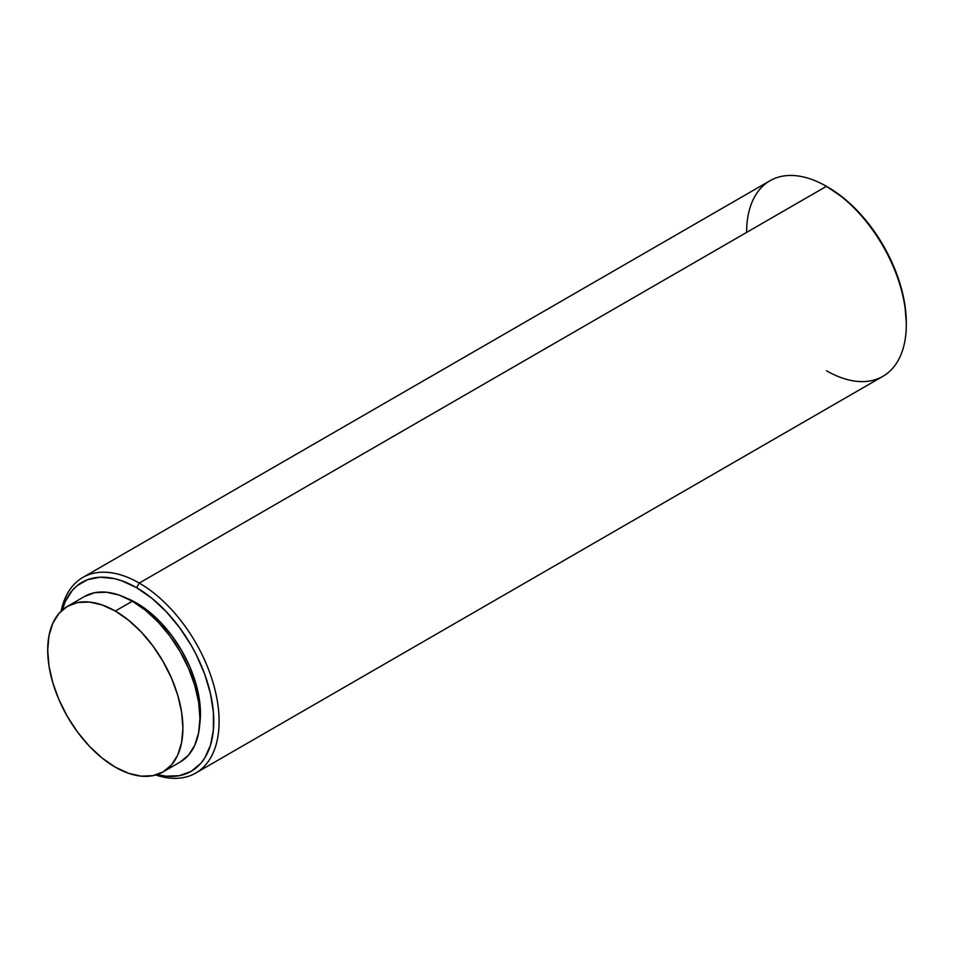 <?xml version="1.0" encoding="UTF-8"?>
<svg xmlns="http://www.w3.org/2000/svg" width="954" height="954" viewBox="0 0 954 954"><rect width="100%" height="100%" fill="white"/><g stroke="black" fill="none" stroke-linecap="round" stroke-linejoin="round"><path stroke-width="1.43" d="M906.3 324.622L906.3 322.774A110.664 63.894 -120 0 0 828.048 187.246L826.45 186.328L139.26 583.073L136.589 587.688A109.15 63.024 60 0 1 213.076 709.001A109.15 63.024 60 0 1 157.124 774.576L166.127 776.198L179.471 775.674L191.17 771.345L200.769 763.379L204.669 758.12L210.452 745.324L213.41 729.893L213.41 712.423L210.452 693.582L204.669 674.096L196.262 654.718L191.17 645.298L179.471 627.458L166.127 611.526L151.65 598.086L136.589 587.688L139.26 583.073A112.918 65.194 60 0 1 213.028 682.575A112.918 65.194 60 0 1 195.713 773.062A112.918 65.194 60 0 1 155.74 775.006A112.918 65.194 -120 0 0 218.669 711.553A112.918 65.194 -120 0 0 139.26 583.073L826.45 186.328A112.918 65.194 60 0 1 906.3 324.622A112.918 65.194 60 0 1 826.45 370.724M195.713 773.062L882.915 376.317A112.918 65.194 -120 0 0 900.218 285.83A112.918 65.194 -120 0 0 826.45 186.328L843.312 197.8L857.992 211.418L871.527 227.577L883.38 245.655L893.111 264.962L900.349 284.757L904.797 304.278L906.3 322.774M84.536 596.477A95.603 55.201 -120 0 1 132.332 601.211L145.521 610.322L158.209 622.091L169.895 636.044L180.139 651.665L188.546 668.349L194.795 685.461L198.635 702.323L199.935 718.302L198.635 732.779L194.795 745.205L188.546 755.091L180.139 762.067A95.603 55.201 -120 0 0 194.795 685.461A95.603 55.201 -120 0 0 132.332 601.211L115.303 611.037A95.603 55.201 60 0 1 177.754 695.287A95.603 55.201 60 0 1 163.098 771.893A95.603 55.201 60 0 1 115.303 767.159A95.603 55.201 60 0 1 52.852 682.921A95.603 55.201 60 0 1 67.495 606.303A95.603 55.201 60 0 1 115.303 611.037L132.332 601.211L119.143 595.093L106.466 592.219L94.78 592.684L84.536 596.477L67.495 606.303L77.739 602.511L89.437 602.046L102.114 604.931L115.303 611.037L128.492 620.16L141.168 631.918L152.855 645.882L163.098 661.504L171.505 678.187L177.754 695.287L181.606 712.149L182.906 728.129L181.606 742.617L177.754 755.031L171.505 764.929L163.098 771.893L152.855 775.697L141.168 776.162L128.492 773.277L115.303 767.159L102.114 758.048L89.437 746.29L77.739 732.326L67.495 716.704L59.088 700.021L52.852 682.921L49 666.047L47.7 650.079L49 635.591L52.852 623.177L59.088 613.279L67.495 606.303M136.589 603.047L135.969 603.417L136.589 603.047L126.751 598.253A90.332 52.16 -120 0 1 136.589 603.047A90.332 52.16 -120 0 1 199.708 724.611L200.471 713.687L199.243 698.59L195.606 682.659L189.703 666.5L181.761 650.735L172.078 635.972L161.035 622.783L149.051 611.669L136.589 603.047M746.612 232.418A112.918 65.194 60 0 1 826.45 186.328A112.918 65.194 -120 0 0 769.997 180.735L82.795 577.48A112.918 65.194 60 0 1 139.26 583.073A112.918 65.194 -120 0 0 61.128 611.132A112.918 65.194 60 0 1 82.795 577.48M62.189 610.143L65.289 601.533L72.421 590.24L76.928 585.828L87.625 579.65L100.206 577.206L114.194 578.589L121.54 580.7L136.589 587.688A109.15 63.024 60 0 0 62.189 610.143M826.45 186.328L828.048 187.246M180.139 762.067L163.098 771.893"/></g></svg>
